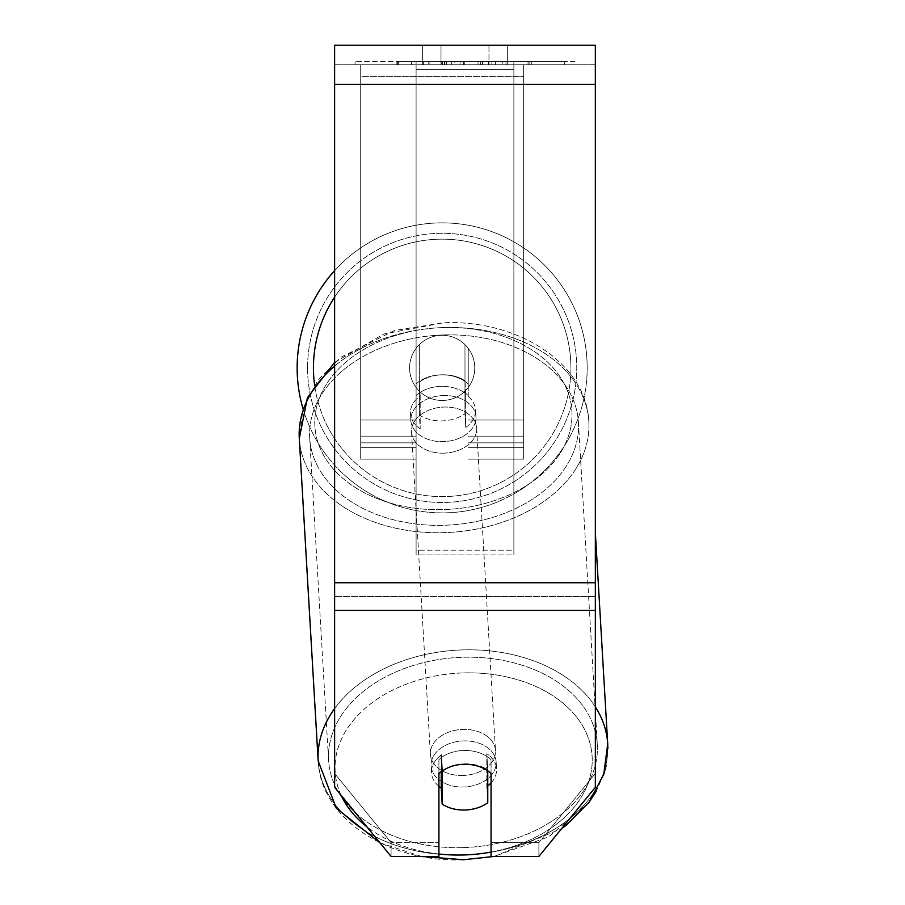 <?xml version="1.0" encoding="UTF-8"?>
<svg xmlns="http://www.w3.org/2000/svg" width="905" height="905" viewBox="0 0 905 905"><rect width="100%" height="100%" fill="white"/><g stroke="black" fill="none" stroke-linecap="round" stroke-linejoin="round"><path stroke-width="0.68" stroke-dasharray="4.53 3.39" d="M416.096 384.037A32.591 23.044 0 0 1 442.172 374.817A32.591 23.044 0 0 1 468.247 384.037L468.247 348.323A32.591 32.591 0 0 0 416.096 348.323L416.096 395.564A32.591 23.044 0 0 1 442.172 386.344A32.591 23.044 0 0 1 468.247 395.564L468.247 348.323A32.591 32.591 0 0 0 416.096 348.323L416.096 395.564A32.591 23.044 180 0 1 442.172 386.344A32.591 23.044 180 0 1 468.247 395.564L468.247 348.323A32.591 32.591 0 0 0 416.096 348.323L416.096 384.037A32.591 23.044 180 0 1 442.172 374.817A32.591 23.021 -3.4 0 1 464.966 380.745L465.77 394.557A32.591 23.021 -3.4 0 1 475.51 409.773A32.591 23.021 -3.4 0 1 465.77 427.465L464.966 413.653A32.591 23.021 -3.4 0 1 442.172 420.904A32.591 23.021 -3.4 0 1 419.377 414.988L420.192 428.8A32.591 23.021 -3.4 0 1 410.451 413.585A32.591 23.021 -3.4 0 1 420.192 395.892L419.377 382.08A32.591 23.021 -3.4 0 1 442.172 374.817A32.591 23.044 180 0 1 468.247 384.037L468.247 348.323A32.591 32.591 0 0 0 416.096 348.323L416.096 384.037M523.644 76.325L523.644 459.129L523.644 64.798L523.644 459.129L523.644 64.798L523.644 76.325L360.699 76.325L360.699 459.129L360.699 64.798L360.699 447.681L360.699 64.798L360.699 442.839L360.699 64.798L360.699 76.325L523.644 76.325L523.644 447.681L468.247 447.681L523.644 447.681L523.644 64.798L360.699 64.798L360.699 459.129L360.699 64.798L523.644 64.798L360.699 64.798L523.644 64.798L523.644 442.839L523.644 76.325M463.609 740.912A32.591 23.021 -3.4 0 1 496.144 762.044A32.591 23.021 -3.4 0 1 463.609 786.999A32.591 23.021 -3.4 0 1 431.085 765.856A32.591 23.021 -3.4 0 1 463.609 740.912A32.591 23.021 176.6 0 1 496.144 762.044A32.591 23.021 176.6 0 1 463.609 786.999A32.591 23.021 176.6 0 1 431.085 765.856A32.591 23.021 176.6 0 1 463.609 740.912M438.914 786.264A32.591 23.021 -3.4 0 1 431.481 772.768A32.591 23.021 -3.4 0 1 441.221 755.064L441.221 771.535M442.149 770.868A32.591 23.044 0 0 1 453.484 765.743A32.591 23.021 -3.4 0 1 464.966 763.933A32.591 23.021 -3.4 0 1 487.761 769.85L487.761 770.822M442.172 804.104L442.172 771.184L441.221 755.064A32.591 23.021 176.6 0 0 431.481 772.768L431.085 765.856L431.481 772.768A32.591 23.021 176.6 0 0 441.221 787.984L442.172 804.104A32.591 23.021 176.6 0 0 464.966 810.02A32.591 23.021 176.6 0 0 487.761 802.769L486.811 786.649L486.811 753.729A32.591 23.021 176.6 0 1 496.551 768.956A32.591 23.021 -3.4 0 0 486.811 753.729L487.761 769.85L487.761 802.769L486.811 786.649A32.591 23.021 -3.4 0 0 487.761 785.936M442.172 771.184A32.591 23.021 176.6 0 1 464.966 763.933A32.591 23.021 176.6 0 1 487.761 769.85L486.811 753.729L486.811 786.649A32.591 23.021 176.6 0 0 496.551 768.956L496.144 762.044L496.551 768.956A32.591 23.021 -3.4 0 1 491.053 782.904M443.382 395.542A32.591 23.021 -3.4 0 1 475.917 416.685A32.591 23.021 -3.4 0 1 443.382 441.629A32.591 23.021 -3.4 0 1 410.847 420.497A32.591 23.021 -3.4 0 1 443.382 395.542A32.591 23.021 176.6 0 1 475.917 416.685A32.591 23.021 176.6 0 1 443.382 441.629A32.591 23.021 176.6 0 1 410.847 420.497A32.591 23.021 176.6 0 1 443.382 395.542M419.377 382.08L419.377 414.988A32.591 23.021 176.6 0 0 442.172 420.904A32.591 23.021 176.6 0 0 464.966 413.653L464.966 380.745A32.591 23.021 176.6 0 0 442.172 374.817A32.591 23.021 176.6 0 0 419.377 382.08L420.192 395.892L420.192 428.8L419.377 414.988L419.377 382.08M465.77 394.557L465.77 427.465A32.591 23.021 176.6 0 0 475.51 409.773L475.917 416.685L475.51 409.773A32.591 23.021 176.6 0 0 465.77 394.557L464.966 380.745L464.966 413.653L465.77 427.465L465.77 394.557M444.061 453.145A32.591 23.021 -3.4 0 1 411.526 432.002A32.591 23.021 -3.4 0 1 444.061 407.058A32.591 23.021 -3.4 0 1 476.596 428.189A32.591 23.021 -3.4 0 1 444.061 453.145A32.591 23.021 176.6 0 1 411.526 432.002A32.591 23.021 176.6 0 1 444.061 407.058A32.591 23.021 176.6 0 1 476.596 428.189A32.591 23.021 176.6 0 1 444.061 453.145M462.941 775.483A32.591 23.021 -3.4 0 1 430.407 754.34A32.591 23.021 -3.4 0 1 462.941 729.396A32.591 23.021 -3.4 0 1 495.476 750.528A32.591 23.021 -3.4 0 1 462.941 775.483A32.591 23.021 176.6 0 1 430.407 754.34A32.591 23.021 176.6 0 1 462.941 729.396A32.591 23.021 176.6 0 1 495.476 750.528A32.591 23.021 176.6 0 1 462.941 775.483M462.941 847.612A134.596 95.093 -3.4 0 1 328.583 760.313A134.596 95.093 -3.4 0 1 462.941 657.268A134.596 95.093 -3.4 0 1 597.3 744.566A134.596 95.093 -3.4 0 1 462.941 847.612A134.596 95.093 176.6 0 1 328.583 760.313A134.596 95.093 176.6 0 1 462.941 657.268A134.596 95.093 176.6 0 1 597.3 744.566A134.596 95.093 176.6 0 1 462.941 847.612M444.061 334.929A134.596 95.093 -3.4 0 1 578.419 422.228A134.596 95.093 -3.4 0 1 444.061 525.273A134.596 95.093 -3.4 0 1 309.691 437.975A134.596 95.093 -3.4 0 1 444.061 334.929A134.596 95.093 176.6 0 1 578.419 422.228A134.596 95.093 176.6 0 1 444.061 525.273A134.596 95.093 176.6 0 1 309.691 437.975A134.596 95.093 176.6 0 1 444.061 334.929M574.901 61.54L355.065 61.54L574.901 61.54L574.901 64.798L355.065 64.798L574.901 64.798M355.065 61.54L355.065 64.798M595.343 64.798L334.624 64.798L334.624 45.25L334.624 84.357L334.624 45.25L595.343 45.25L595.343 64.798L334.624 64.798L334.624 787.305L334.624 596.576L334.624 773.481L391.073 842.612L334.624 773.481L334.624 787.305L391.073 856.435L391.073 842.612L391.073 856.435L438.914 856.435L438.914 773.481A32.591 23.044 180 0 1 464.978 764.261A32.591 23.044 180 0 1 491.053 773.481L491.053 759.657A32.591 23.044 180 0 0 438.914 759.657L438.914 842.612L391.073 842.612L438.914 842.612L438.914 856.435L438.914 759.657A32.591 23.044 0 0 1 464.978 750.437A32.591 23.044 0 0 1 491.053 759.657L491.053 856.435L538.894 856.435L538.894 842.612L491.053 842.612L538.894 842.612L538.894 856.435L595.343 787.305L595.343 64.798M454.808 64.798L529.108 64.798L454.808 64.798L454.808 61.54L398.754 61.54L398.754 64.798L529.108 64.798L398.641 64.798L529.108 64.798L398.754 64.798L398.754 61.54L491.868 61.54L491.868 64.798L491.868 61.54L529.108 61.54L529.108 64.798L529.108 61.54L398.641 61.54L398.641 64.798L398.641 61.54L529.108 61.54L529.108 64.798L529.108 61.54L505.986 61.54L505.986 64.798L505.986 61.54L529.108 61.54L529.108 64.798L529.108 61.54L398.754 61.54L398.754 64.798L398.754 61.54L529.108 61.54L529.108 64.798L529.108 61.54L454.808 61.54M488.96 64.798L422.612 64.798L507.343 64.798L488.96 64.798L488.96 45.25L507.343 45.25L422.612 45.25L507.343 45.25L488.96 45.25L488.96 64.798M422.612 64.798L440.995 64.798L422.612 64.798L422.612 45.25L422.612 64.798M513.87 64.798L416.096 64.798L564.663 64.798L416.096 64.798L416.096 61.54L416.096 554.923L416.096 64.798L513.87 64.798L513.87 61.54L513.87 64.798L513.87 61.54L416.096 61.54L513.87 61.54L513.87 64.798L513.87 61.54L564.663 61.54L564.663 64.798L564.663 61.54L416.096 61.54L513.87 61.54L513.87 550.161L416.096 550.161L416.096 64.798L416.096 69.572L513.87 69.572L513.87 64.798L513.87 554.923L416.096 554.923L416.096 69.572L513.87 69.572L513.87 64.798M502.298 64.798L396.152 64.798L502.298 64.798L502.298 61.54L531.721 61.54L531.721 64.798M440.995 64.798L440.995 45.25L440.995 64.798M595.343 582.741L595.343 84.357L595.343 610.4L595.343 582.741L334.624 582.741M595.343 773.481L595.343 596.576L595.343 787.305L595.343 773.481L538.894 842.612L595.343 773.481M441.991 61.54L528.022 61.54L397.385 61.54L441.991 61.54L441.991 64.798L528.022 64.798L441.991 64.798M411.56 61.54L411.56 64.798M397.385 61.54L397.385 64.798L397.385 61.54M528.022 61.54L528.022 64.798L488.451 64.798L528.022 64.798L528.022 61.54M488.451 61.54L488.451 64.798L488.451 61.54M482.478 61.54L482.478 64.798M564.663 61.54L513.87 61.54L564.663 61.54M441.21 61.54L478.032 61.54L441.21 61.54L441.21 64.798L478.032 64.798L441.21 64.798M478.032 61.54L478.032 64.798L478.032 61.54M446.244 61.54L463.564 61.54L446.244 61.54L446.244 64.798L429.106 64.798L463.564 64.798L446.244 64.798M531.721 61.54L396.152 61.54L444.378 61.54L429.106 61.54L429.106 64.798M429.106 61.54L463.564 61.54L463.564 64.798L463.564 61.54L498.757 61.54L498.757 64.798M480.691 61.54L529.108 61.54L480.691 61.54L480.691 64.798M495.408 61.54L495.408 64.798M529.108 61.54L529.108 64.798L529.108 61.54M451.64 61.54L398.754 61.54L398.754 64.798L398.754 61.54L451.64 61.54L451.64 64.798M396.152 61.54L396.152 64.798M423.336 61.54L423.336 64.798M444.378 61.54L444.378 64.798M498.757 61.54L482.931 61.54L482.931 64.798M482.931 61.54L502.298 61.54M444.604 64.798L428.732 64.798L460.091 64.798L444.604 64.798L444.57 61.54L428.732 61.54L428.732 64.798L428.732 61.54L460.091 61.54L460.091 64.798L460.091 61.54L444.604 61.54L444.604 64.798M523.644 64.798L360.699 64.798L523.644 64.798M334.624 270.595A145.026 145.026 0 0 1 587.187 367.882A145.026 145.026 0 0 0 442.172 222.856A145.026 145.026 0 0 0 297.145 367.882A145.026 145.026 0 0 0 442.172 512.909A145.026 145.026 0 0 0 587.187 367.882A145.026 145.026 0 0 1 303.051 408.845L299.284 438.574A145.026 102.457 176.6 0 1 444.061 327.553A145.026 102.457 -3.4 0 1 588.827 421.617A145.026 102.457 -3.4 0 1 444.061 532.649A145.026 102.457 -3.4 0 1 299.284 438.574L318.164 760.924A145.026 102.457 176.6 0 0 462.941 854.987A145.026 102.457 176.6 0 0 607.719 743.955A145.026 102.457 -3.4 0 0 462.941 649.892A145.026 102.457 176.6 0 0 334.624 708.558M474.763 367.882A32.591 32.591 0 0 1 442.172 400.474A32.591 32.591 0 0 1 409.58 367.882A32.591 32.591 0 0 1 442.172 335.291A32.591 32.591 0 0 1 464.978 391.152A32.591 32.591 0 0 1 409.58 367.882A32.591 32.591 0 0 1 464.978 344.613L464.978 391.152A32.591 32.591 0 0 1 419.354 391.152L419.354 344.613A32.591 32.591 0 0 1 474.763 367.882A32.591 32.591 0 0 1 442.172 400.474A32.591 32.591 0 0 1 409.58 367.882A32.591 32.591 0 0 1 442.172 335.291A32.591 32.591 0 0 1 464.978 391.152L464.978 344.613A32.591 32.591 0 0 1 442.172 400.474A32.591 32.591 0 0 1 419.354 344.613L419.354 391.152A32.591 32.591 0 0 1 442.172 335.291A32.591 32.591 0 0 1 474.763 367.882A32.591 32.591 0 0 1 442.172 400.474A32.591 32.591 0 0 1 409.58 367.882A32.591 32.591 0 0 1 442.172 335.291A32.591 32.591 0 0 1 474.763 367.882M464.978 344.613L464.978 391.152L464.978 344.613M419.354 391.152L419.354 344.613L419.354 391.152M307.576 367.882A134.596 134.596 0 0 1 442.172 233.286A134.596 134.596 0 0 1 576.768 367.882A134.596 134.596 0 0 1 442.172 502.479A134.596 134.596 0 0 1 307.576 367.882A134.596 134.596 0 0 1 442.172 233.286A134.596 134.596 0 0 1 576.768 367.882A134.596 134.596 0 0 1 442.172 502.479A134.596 134.596 0 0 1 307.576 367.882M420.192 428.8A32.591 23.021 176.6 0 1 410.451 413.585A32.591 23.021 176.6 0 1 420.192 395.892L420.192 428.8M441.221 787.984L441.221 755.064M513.87 554.923L513.87 69.572L513.87 554.923L416.096 554.923L416.096 550.161L513.87 550.161L513.87 554.923M416.096 447.681L360.699 447.681L416.096 447.681M416.096 420.022L360.699 420.022L416.096 420.022M416.096 436.153L360.699 436.153L416.096 436.153M523.644 420.022L468.247 420.022L523.644 420.022M523.644 436.153L468.247 436.153L523.644 436.153M438.914 854.003A128.725 90.941 -3.4 0 1 366.797 826.706M341.094 795.235A128.725 90.941 -3.4 0 1 463.609 672.924A128.725 90.941 -3.4 0 1 591.485 750.437A128.725 90.941 -3.4 0 1 491.053 852.08M334.624 366.095A145.026 102.457 -3.4 0 1 444.061 327.553A145.026 102.457 176.6 0 1 588.827 421.617A145.026 102.457 176.6 0 1 444.061 532.649A145.026 102.457 176.6 0 1 299.284 438.574M443.382 327.565A128.725 90.941 176.6 0 0 314.77 422.352A128.725 90.941 176.6 0 0 443.382 509.606A128.725 90.941 176.6 0 0 572.005 414.818A128.725 90.941 176.6 0 0 443.382 327.565A128.725 90.941 -3.4 0 0 314.77 422.352A128.725 90.941 -3.4 0 0 443.382 509.606A128.725 90.941 -3.4 0 0 572.005 414.818A128.725 90.941 -3.4 0 0 443.382 327.565M595.343 706.896A145.026 102.457 176.6 0 0 462.941 649.892A145.026 102.457 -3.4 0 0 318.164 760.924A145.026 102.457 -3.4 0 0 462.941 854.987A145.026 102.457 -3.4 0 0 607.719 743.955L595.343 532.706M595.343 596.576L334.624 596.576L595.343 596.576M595.343 84.357L334.624 84.357M595.343 610.4L334.624 610.4M442.353 61.54L442.353 64.798M444.943 61.54L444.943 64.798M446.618 61.54L446.618 64.798M464.31 61.54L464.31 64.798M463.937 61.54L463.937 64.798L463.937 61.54M463.564 61.54L463.564 64.798M444.219 61.54L444.219 64.798M314.589 385.01A128.725 128.725 0 0 0 450.758 496.325A128.725 128.725 0 0 0 570.897 367.882A128.725 128.725 0 0 1 442.172 496.607A128.725 128.725 0 0 1 313.447 367.882A128.725 128.725 0 0 1 442.172 239.158A128.725 128.725 0 0 1 570.897 367.882A128.725 128.725 0 0 0 334.624 297.134M463.609 672.924A128.725 90.941 176.6 0 1 592.232 760.189A128.725 90.941 176.6 0 1 463.609 854.976A128.725 90.941 176.6 0 1 334.997 767.723A128.725 90.941 176.6 0 1 463.609 672.924M360.699 459.129L416.096 459.129L360.699 459.129M416.096 442.839L360.699 442.839L416.096 442.839M468.247 459.129L523.644 459.129L468.247 459.129M523.644 442.839L468.247 442.839L523.644 442.839M379.953 842.815L421.481 856.435M334.624 362.362L383.844 333.99L443.586 322.791C517.06 319.375 586.485 363.075 588.827 421.617C586.485 363.075 517.06 319.375 443.586 322.791L394.637 330.461L340.834 357.26L317.972 380.224L303.051 408.845M410.847 420.497L410.451 413.585L410.847 420.497M589.042 802.294L548.803 836.797L494.119 856.435L561.53 828.72M411.526 432.002L430.407 754.34L411.526 432.002M476.596 428.189L495.476 750.528L476.596 428.189M578.419 422.228L597.3 744.566L578.419 422.228M309.691 437.975L328.583 760.313L309.691 437.975M507.343 45.25L507.343 64.798L507.343 45.25M607.855 748.831L606.079 765.585M603.952 773.685L596.146 791.468M463.417 859.75C389.942 863.155 320.517 819.455 318.164 760.924"/><path stroke-width="1.36" d="M487.761 770.822L487.761 802.769A32.591 23.021 -3.4 0 1 464.966 810.02A32.591 23.021 -3.4 0 1 442.172 804.104L442.172 771.184L441.221 755.064M438.914 786.264A32.591 23.021 -3.4 0 0 441.221 787.984L442.172 804.104M442.172 771.184A32.591 23.021 -3.4 0 1 453.484 765.743A32.591 23.044 0 0 1 491.053 773.481L491.053 856.435L538.894 856.435L595.343 787.305L595.343 610.4L334.624 610.4L334.624 787.305L391.073 856.435L438.914 856.435L438.914 773.481A32.591 23.044 0 0 1 442.149 770.868M491.053 782.904A32.591 23.021 -3.4 0 1 487.761 785.936M441.221 787.984L441.221 771.535M595.343 610.4L595.343 45.25L334.624 45.25L334.624 610.4M303.051 408.845L303.051 408.845A145.026 145.026 0 0 1 334.624 270.595M334.624 708.558A145.026 102.457 176.6 0 0 318.164 760.924L336.332 808.256L379.953 842.815M491.053 852.08A128.725 90.941 -3.4 0 1 463.609 854.976A128.725 90.941 -3.4 0 1 438.914 854.003M366.797 826.706A128.725 90.941 -3.4 0 1 341.094 795.235M318.164 760.924L299.284 438.574A145.026 102.457 -3.4 0 1 334.624 366.095M595.343 532.706L607.719 743.955A145.026 102.457 176.6 0 0 595.343 706.896M595.343 84.357L334.624 84.357M595.343 582.741L334.624 582.741M334.624 297.134A128.725 128.725 0 0 0 314.589 385.01M421.481 856.435L463.417 859.75L494.119 856.435L463.417 859.75M299.284 438.574L307.417 397.691L334.624 362.362M561.53 828.72L566.168 825.281L589.019 802.316L603.771 774.239L607.719 743.955L607.855 748.831M606.079 765.585L603.952 773.685M596.146 791.468L589.042 802.294"/></g></svg>
